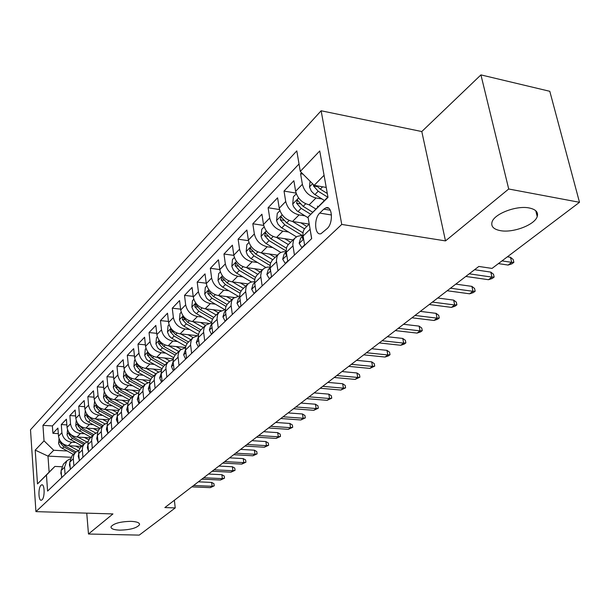 <?xml version="1.0" encoding="UTF-8"?>
<svg xmlns="http://www.w3.org/2000/svg" width="610" height="610" viewBox="0 0 610 610"><rect width="100%" height="100%" fill="white"/><g stroke="black" fill="none" stroke-linecap="round" stroke-linejoin="round"><path stroke-width="0.91" d="M130.936 521.337C136.922 521.626 139.781 522.755 139.522 524.714C136.846 528.062 130.258 529.876 119.743 530.143C113.712 529.892 110.806 528.763 111.02 526.765C113.681 523.41 120.315 521.603 130.936 521.337M529.198 207.964C535.809 209.367 538.485 212.234 537.227 216.55C534.787 224.892 512.972 233.127 500.383 230.641C493.627 229.329 490.844 226.462 492.041 222.04C494.207 213.82 516.502 205.265 529.198 207.964M42.021 499.819C45.033 497.371 44.698 483.616 41.671 484.851L41.022 485.255C38.041 487.771 38.369 501.382 41.404 500.2L42.021 499.819M321.135 110.776L30.5 429.753L35.929 511.637L341.745 224.434L321.135 110.776L421.792 131.547L445.498 240.904L508.709 189.001L480.932 74.893L421.792 131.547M480.932 74.893L549.801 91.302L579.5 202.299L508.709 189.001M301.553 172.683L300.577 173.705L303.002 174.14M322.049 198.997L316.018 197.975L309.163 204.83C302.034 202.962 297.52 198.441 295.629 191.273L293.867 180.735L284.016 191.067L296.071 193.103M304.657 245.319L303.101 236.039C302.606 232.7 303.315 230.023 305.229 228.026L309.239 224.114L292.518 221.476C285.48 219.691 281.058 215.269 279.243 208.208L277.58 197.815L268.11 207.735L279.54 209.573M293.044 239.921L276.521 237.465C269.589 235.757 265.243 231.426 263.497 224.465L261.926 214.224L252.822 223.763L263.688 225.425M277.458 255.14L261.149 252.83C254.309 251.198 250.047 246.951 248.369 240.104L246.875 230L238.121 239.173L248.468 240.683M262.46 269.78L246.356 267.622C239.608 266.051 235.422 261.896 233.805 255.14L232.395 245.174L223.969 254.012L233.843 255.384M248.018 283.886L232.12 281.858C225.456 280.356 221.346 276.277 219.791 269.62L218.456 259.791L210.336 268.301L219.783 269.551M234.187 297.489L218.403 295.575C211.83 294.134 207.789 290.131 206.287 283.574L205.021 273.875L197.19 282.079L206.241 283.215M221.018 310.62L205.173 308.797C198.685 307.417 194.72 303.49 193.271 297.024L192.066 287.455L184.517 295.37L193.187 296.407M208.536 323.315L192.409 321.554C186.012 320.227 182.108 316.377 180.705 309.994L179.569 300.555L172.279 308.195L180.606 309.14M196.877 335.614L180.095 333.868C173.774 332.595 169.938 328.813 168.581 322.522L167.506 313.204L160.46 320.585L168.459 321.447M185.531 347.479L168.192 345.771C161.955 344.543 158.181 340.822 156.877 334.615L155.847 325.42L149.046 332.549L156.732 333.342M173.286 358.817L156.694 357.269C150.533 356.087 146.819 352.435 145.554 346.312L144.578 337.231L137.997 344.131L145.401 344.856M161.513 369.797L145.569 368.387C139.492 367.25 135.839 363.659 134.612 357.62L133.681 348.653L127.315 355.325L134.444 355.988M150.19 380.434L134.81 379.145C128.801 378.048 125.21 374.525 124.021 368.554L123.144 359.702L116.975 366.168L123.845 366.77M139.286 390.743L124.394 389.561C118.462 388.509 114.916 385.04 113.765 379.153L112.934 370.407L106.963 376.667L113.582 377.216M128.779 400.732L114.299 399.649C108.443 398.635 104.95 395.219 103.837 389.409L103.044 380.77L97.257 386.839L103.647 387.342M118.645 410.431L104.523 409.424C98.728 408.448 95.297 405.086 94.215 399.352L93.46 390.819L87.848 396.698L94.016 397.163M108.877 419.832L95.038 418.91C89.319 417.964 85.934 414.655 84.881 408.99L84.165 400.557L78.728 406.26L84.683 406.687M99.453 428.96L85.842 428.106C80.184 427.191 76.852 423.935 75.831 418.338L75.152 410.012L69.868 415.547L75.632 415.936M90.364 437.827L76.913 437.027C71.332 436.142 68.038 432.94 67.047 427.412L66.398 419.184L61.274 424.552L66.848 424.911M277.962 270.832L276.421 260.455L277.138 256.246L278.343 254.317L280.463 252.624L283.124 251.762L286.227 251.785M294.439 255.087L292.8 244.549L293.502 240.287L295.087 237.93L297.337 236.405L300.112 235.727L302.934 235.879M579.5 202.299L492.041 268.415L478.827 266.448L164.845 507.573L175.23 507.916L174.384 500.246M323.788 209.154L319.754 213.096C313.639 218.502 314.676 235.994 321.012 233.691L327.196 228.537C333.456 223.184 332.389 205.364 325.992 207.781L323.788 209.154L330.307 210.229M70.836 457.279L47.984 456.105L49.128 472.132L54.915 466.421L46.451 475.076L47.58 491.096L311.695 238.586L308.042 217.053L327.928 196.984M46.451 475.076L37.492 483.913L35.212 450.127L44.034 440.847L42.944 425.338L296.803 150.891L300.288 171.418L319.731 150.975L327.997 197.373L308.042 217.053M75.373 442.463L71.683 442.258C66.139 441.396 62.876 438.216 61.9 432.726L61.274 424.552M81.549 446.436L68.251 445.689L71.683 442.258M84.218 433.718L80.451 433.489C74.839 432.597 71.53 429.371 70.531 423.813L69.868 415.547M93.322 424.705L89.487 424.461C83.806 423.531 80.451 420.259 79.422 414.632L78.728 406.26M102.709 415.418L98.797 415.151C93.048 414.19 89.639 410.865 88.58 405.17L87.848 396.698M112.392 405.841L108.397 405.551C102.579 404.56 99.125 401.174 98.027 395.41L97.257 386.839M122.381 395.966L118.302 395.654C112.408 394.624 108.9 391.185 107.772 385.345L106.963 376.667M132.69 385.772L128.519 385.436C122.557 384.369 118.996 380.869 117.829 374.952L116.975 366.168M143.335 375.249L139.072 374.883C133.033 373.77 129.419 370.217 128.214 364.223L127.315 355.325M154.338 364.376L149.976 363.979C143.861 362.828 140.186 359.214 138.943 353.137L137.997 344.131M165.714 353.137L161.246 352.717C155.054 351.512 151.318 347.837 150.037 341.684L149.046 332.549M177.479 341.516L172.904 341.059C166.637 339.816 162.839 336.072 161.513 329.827L160.46 320.585M189.657 329.491L184.967 328.996C178.616 327.7 174.757 323.887 173.385 317.566L172.279 308.195M202.261 317.04L197.465 316.506C191.029 315.156 187.102 311.275 185.676 304.863L184.517 295.37M215.33 304.146L210.404 303.566C203.885 302.163 199.889 298.206 198.418 291.702L197.19 282.079M228.887 290.772L223.824 290.146C217.221 288.683 213.157 284.649 211.632 278.053L210.336 268.301M242.948 276.902L237.748 276.223C231.053 274.698 226.912 270.588 225.334 263.894L223.969 254.012M257.55 262.506L252.204 261.774C245.418 260.18 241.209 255.987 239.562 249.193L238.121 239.173M272.731 247.553L267.226 246.76C260.348 245.09 256.055 240.813 254.347 233.92L252.822 223.763M288.507 232.006L282.842 231.144C275.865 229.406 271.496 225.037 269.719 218.044L268.11 207.735M304.939 215.833L299.091 214.895C292.022 213.081 287.562 208.62 285.716 201.513L284.016 191.067M316.018 197.975C308.843 196.077 304.298 191.517 302.377 184.304L300.577 173.705M299.022 163.96L52.384 425.933L52.925 433.306L58.324 433.634M68.251 445.689C62.723 444.842 59.483 441.686 58.522 436.219L57.904 428.083L52.925 433.306M311.603 238.67L309.857 227.751M295.087 237.93L288.08 244.808L286.662 247.294L286.166 250.984L287.767 261.461M278.724 253.905L271.984 260.531L270.39 263.558L270.093 267.287L271.564 276.955M262.147 285.953L260.683 275.728L261.431 271.572L262.628 269.658L264.671 268.011L267.203 267.134L270.077 267.058M263.009 269.254L256.513 275.628L254.919 278.625L254.606 282.316L255.994 291.839M246.943 300.494L245.601 291.046L246.104 286.837L247.523 284.412L249.475 282.811L251.869 281.919L254.568 281.759M247.896 284.008L241.644 290.154L240.05 293.12L239.715 296.757L241.026 306.151M232.326 314.47L231.053 305.168L231.579 301.004L233.363 298.198L239.677 295.926M233.363 298.198L227.324 304.131L225.738 307.066L225.387 310.658L226.63 319.914M218.25 327.928L217.046 318.748L217.587 314.646L219.364 311.862L225.357 309.575M219.364 311.862L213.538 317.589L211.952 320.494L211.594 324.047L212.768 333.167M204.693 340.891L203.526 331.23L204.114 327.784L205.883 325.031L211.571 322.736M205.883 325.031L200.255 330.559L198.677 333.441L198.296 336.941L199.409 345.939M191.624 353.381L190.549 344.459L191.121 340.449L192.882 337.719L198.303 335.431M192.882 337.719L187.445 343.064L185.867 345.916L185.478 349.377L186.53 358.253M179.027 365.428L177.983 356.034L178.585 352.671L180.339 349.965L185.509 347.692M180.339 349.965L175.085 355.134L173.507 357.963L173.11 361.379L174.109 370.133M166.858 377.056L165.874 367.784L166.484 364.467L168.238 361.791L173.164 359.534M168.238 361.791L163.144 366.793L161.581 369.591L161.17 372.962L162.115 381.601M155.115 388.288L154.2 379.725L154.62 376.37L156.541 373.206L161.253 370.971M156.541 373.206L151.615 378.048L150.052 380.823L149.633 384.155L150.525 392.672M143.762 399.138L142.892 390.69L143.32 387.38L145.233 384.247L149.755 382.035M145.233 384.247L140.46 388.936L138.912 391.681L138.478 394.975L139.332 403.378M132.789 409.63L131.966 401.296L132.4 398.025L134.307 394.914L138.638 392.741M134.307 394.914L129.678 399.466L128.13 402.181L127.696 405.437L128.496 413.733M122.175 419.787L121.39 411.552L121.832 408.319L123.731 405.246L127.886 403.103M123.731 405.246L119.24 409.653L117.7 412.345L117.257 415.562L118.02 423.752M111.897 429.608L111.157 421.479L111.607 418.285L113.49 415.242L117.478 413.13M113.49 415.242L109.137 419.528L107.604 422.189L107.154 425.368L107.878 433.451M101.946 439.124L101.237 431.102L101.695 427.945L103.57 424.926L107.406 422.852M103.57 424.926L99.346 429.082L97.821 431.72L97.364 434.861L98.05 442.845M92.301 448.342L91.637 440.42L92.095 437.301L93.955 434.312L97.653 432.269M93.955 434.312L89.533 438.735L88.183 441.449L87.87 444.065L88.526 451.949M82.952 457.279L82.319 449.456L82.785 446.367L84.637 443.409L88.198 441.404M84.637 443.409L80.329 447.717L78.987 450.409L78.675 452.994L79.292 460.779M73.886 465.949L73.284 458.217L73.757 455.167L75.602 452.239L79.033 450.271M75.602 452.239L72.056 455.7L69.776 462.174L70.341 469.342M65.095 474.359L64.546 467.245L66.825 460.809L70.135 458.872M66.825 460.809L63.387 464.164L61.114 470.577L61.648 477.653M54.915 466.421L61.679 466.741M324.062 175.283L314.173 185.341L300.288 171.418M326.228 187.438L314.173 185.341M86.75 513.147L88.481 534.017L139.255 535.107L175.23 507.916M88.481 534.017L112.949 513.925L35.929 511.637M445.498 240.904L341.745 224.434M66.787 450.965L53.726 450.264L47.984 456.105L35.212 450.127M52.384 425.933L42.944 425.338M44.034 440.847L53.726 450.264M37.492 483.913L49.128 472.132M502.007 260.882L511.699 262.369L510.486 257.298L513.201 259.524L513.872 262.346L511.699 262.369L508.092 265.068L498.416 263.596M510.486 257.298L507.39 256.81M513.872 262.346L511.866 263.84L508.092 265.068M310.055 181.208L309.506 187.064L311.375 191.243L314.341 194.178L324.406 200.461M313.304 184.472L313.517 185.981L318.206 191.25L327.73 197.183M327.311 193.515L320.303 189.146L316.727 185.791M304.588 244.938L301.828 247.576L299.159 243.268L300.608 238.136L303.063 235.757M303.086 235.94L302.354 238.007L302.964 238.983L303.521 238.533M469.227 273.814L491.965 277.115L490.814 272.113L493.513 274.271L494.153 277.047L491.965 277.115L488.496 279.708L465.804 276.444M490.814 272.113L474.565 269.712M494.153 277.047L492.224 278.488L488.496 279.708M301.828 247.576L302.232 247.637M287.707 261.08L285.228 263.451L282.682 259.174L284.146 254.088L286.265 252.044M286.311 252.357L285.77 254.057L286.342 255.041L286.7 254.805M450.477 288.217L472.979 291.305L471.881 286.372L474.565 288.469L475.175 291.206L472.979 291.305L469.639 293.806L447.176 290.749M471.881 286.372L455.8 284.13M475.175 291.206L473.314 292.594L469.639 293.806M285.228 263.451L285.625 263.512M271.503 276.582L269.292 278.701L266.86 274.447L268.339 269.422L270.138 267.676M270.215 268.164L269.833 269.475L270.55 270.375M432.421 302.08L454.694 304.977L453.642 300.112L456.31 302.141L456.89 304.84L454.694 304.977L451.469 307.387L429.242 304.52M453.642 300.112L437.728 298.008M456.89 304.84L455.098 306.174L451.469 307.387M269.292 278.701L269.681 278.755M255.941 291.473L253.966 293.357L251.64 289.125L253.135 284.161L254.652 282.697M254.751 283.391L254.988 285.289M415.029 315.439L437.065 318.153L436.066 313.349L438.712 315.324L439.269 317.985L437.065 318.153L433.962 320.471L411.963 317.795M436.066 313.349L420.313 311.382M439.269 317.985L437.545 319.274L433.962 320.471M253.966 293.357L254.355 293.41M296.308 193.789L293.402 196.778L292.708 204.205L293.502 206.592L296.895 210.785L308.172 217.823M309.064 204.815L315.843 209.009M317.36 206.18L318.13 206.66M312.701 212.25L303.17 206.363L297.352 200.164L296.567 203.221L301.165 208.384L310.726 214.285M279.891 210.679L277.26 213.386L276.582 220.667L277.977 224.16L281.202 227.53L296.468 236.855M299.091 214.895L292.518 221.476L304.535 228.834M300.715 222.757L306.799 226.493M303.002 232.852L286.723 222.894L281.027 216.809L280.287 219.783L284.794 224.838L302.857 235.864M264.13 226.905L261.751 229.352L261.08 236.489L262.437 239.928L265.602 243.222L280.829 252.441M276.627 237.481L288.301 244.564M284.71 238.678L290.635 242.277M286.41 248.163L270.924 238.777L265.35 232.791L264.648 235.689L269.071 240.645L286.166 250.984M248.971 242.506L246.837 244.702L246.181 251.709L247.492 255.094L250.603 258.327L265.861 267.477M261.339 252.86L272.762 259.73M269.323 253.989L275.087 257.458M270.573 262.963L255.727 254.05L250.275 248.163L249.612 250.984L253.943 255.842L270.062 265.502M240.981 305.785L239.234 307.455L237.008 303.246L238.51 298.336L239.753 297.131M239.89 298.092L240.096 299.54M398.254 328.317L420.069 330.856L419.116 326.121L421.746 328.035L422.272 330.658L420.069 330.856L417.072 333.098L395.303 330.589M419.116 326.121L403.523 324.276M422.272 330.658L420.61 331.901L417.072 333.098M239.234 307.455L239.616 307.501M234.392 257.512L232.471 259.479L231.831 266.356L233.462 270.207L236.162 272.853L251.533 281.995M246.631 267.66L257.816 274.325M254.507 268.713L260.127 272.068M255.437 277.268L241.11 268.751L235.765 262.956L235.14 265.708L239.394 270.474L254.706 279.571M226.577 319.556L225.052 321.028L222.917 316.842L224.434 311.992L225.425 311.031M225.601 312.335L225.708 313.121M382.081 340.738L403.667 343.117L402.752 338.443L405.368 340.304L405.871 342.896L403.667 343.117L400.77 345.275L379.229 342.934M402.752 338.443L387.327 336.712M405.871 342.896L404.262 344.093L400.77 345.275M220.355 271.953L218.647 273.715L218.014 280.463L219.6 284.252L222.254 286.852L237.808 296.025M232.463 281.904L243.421 288.377M240.241 282.895L245.716 286.136M240.942 291.1L227.034 282.895L221.796 277.199L221.201 279.883L225.38 284.557L240.027 293.189M212.722 332.816L211.388 334.097L209.344 329.941L210.869 325.145L211.624 324.406M366.465 352.733L387.823 354.959L386.954 350.346L389.546 352.153L390.034 354.707L387.823 354.959L385.032 357.041L363.705 354.852M386.954 350.346L371.681 348.729M390.034 354.707L388.478 355.874L385.032 357.041M206.828 285.869L205.311 287.432L204.693 294.058L206.607 298.282L209.36 300.661L224.671 309.59M218.807 295.621L229.551 301.919M226.493 296.551L231.838 299.693M227.042 304.474L213.469 296.536L208.338 290.924L207.774 293.54L211.876 298.137L225.975 306.38M199.363 345.595L198.212 346.693L196.26 342.568L198.326 337.299M351.375 364.322L372.519 366.396L371.681 361.844L374.258 363.606L374.723 366.13L372.519 366.396L369.82 368.417L348.714 366.366M371.681 361.844L356.568 360.335M374.723 366.13L369.82 368.417M193.789 299.289L192.455 300.661L191.845 307.173L193.721 311.329L195.924 313.349L211.594 322.446M205.646 308.851L216.176 314.973M213.225 309.727L218.449 312.762M213.698 317.406L200.385 309.682L195.352 304.161L194.819 306.716L198.852 311.23L212.493 319.144M186.492 357.91L185.509 358.848L183.633 354.753L185.509 349.736M336.796 375.516L357.719 377.453L356.926 372.962L359.481 374.677L359.923 377.171L357.719 377.453L355.111 379.405L334.227 377.491M356.926 372.962L341.966 371.551M359.923 377.171L355.111 379.405M181.216 312.228L180.049 313.433L179.447 319.823L181.277 323.925L183.45 325.908L198.418 334.524M192.935 321.615L203.275 327.578M200.431 322.431L205.524 325.374M200.873 329.918L187.766 322.37L182.832 316.933L182.321 319.426L186.279 323.864L199.554 331.497M174.071 369.797L173.248 370.575L171.448 366.511L173.133 361.73M322.698 386.344L343.407 388.158L342.645 383.72L345.184 385.39L345.603 387.846L343.407 388.158L340.876 390.042L320.212 388.257M342.645 383.72L327.837 382.394M345.603 387.846L340.876 390.042M169.077 324.726L168.063 325.763L167.475 332.046L169.267 336.087L171.395 338.031L185.775 346.251M180.674 333.929L190.816 339.739M188.071 334.699L193.057 337.559M188.498 342.004L175.581 334.615L170.739 329.263L170.259 331.703L174.147 336.064L187.118 343.468M162.077 381.265L161.406 381.906L159.675 377.872L161.192 373.305M309.056 396.82L329.552 398.513L328.82 394.129L331.344 395.753L331.748 398.185L329.552 398.513L327.105 400.335L306.647 398.666M328.82 394.129L314.165 392.893M331.748 398.185L327.105 400.335M157.35 336.796L156.488 337.681L155.908 343.857L157.654 347.837L160.239 350.041L173.629 357.62M168.817 345.832L178.783 351.49M176.13 346.549L181.048 349.347M176.542 353.678L163.808 346.45L159.057 341.181L158.6 343.567L162.42 347.845L175.146 355.058M150.495 392.344L149.969 392.848L148.306 388.852L149.656 384.506M295.85 406.962L316.132 408.54L315.439 404.216L317.94 405.795L318.329 408.197L316.132 408.54L313.769 410.309L293.517 408.753M315.439 404.216L300.936 403.058M318.329 408.197L313.769 410.309M146.011 348.455L145.294 349.202L144.722 355.279L146.43 359.198L148.977 361.364L161.94 368.654M157.357 357.33L167.148 362.851M164.578 358.001L169.496 360.777M164.982 364.963L152.424 357.895L147.765 352.694L147.33 355.028L151.089 359.237L163.617 366.297M135.054 359.732L134.467 360.342L133.903 366.32L135.58 370.186L137.616 372.031L150.693 379.359M146.278 368.448L155.893 373.838M153.407 369.08L158.371 371.864M153.796 375.882L141.421 368.958L136.838 363.834L136.426 366.114L140.125 370.262L152.485 377.171M124.448 370.651L123.982 371.132L123.426 377.01L125.073 380.823L127.078 382.638L139.843 389.744M135.55 379.206L145.005 384.468M142.603 379.801L147.658 382.623M142.976 386.45L130.769 379.664L126.27 374.616L125.874 376.85L129.511 380.922L141.703 387.693M139.293 403.058L138.905 403.439L137.303 399.466L138.5 395.349M283.063 416.782L303.139 418.254L302.469 413.984L304.947 415.524L305.32 417.896L303.139 418.254L300.837 419.97L280.798 418.521M302.469 413.984L288.111 412.909M305.32 417.896L300.837 419.97M128.466 413.412L126.659 409.737L127.719 405.848M270.665 426.306L290.535 427.671L289.895 423.454L292.358 424.957L292.716 427.297L290.535 427.671L288.309 429.333L268.476 427.984M289.895 423.454L275.682 422.448M292.716 427.297L288.309 429.333M117.989 423.439L116.357 419.68L117.288 416.02M258.648 435.532L278.32 436.798L277.702 432.635L280.15 434.107L280.493 436.417L278.32 436.798L276.155 438.415L256.52 437.164M277.702 432.635L263.634 431.705M280.493 436.417L276.155 438.415M114.184 381.212L113.285 387.365L114.894 391.124L116.868 392.909L129.381 399.825M125.164 389.622L134.467 394.762M132.134 390.171L137.341 393.061M116.266 385.093L115.656 387.243L119.24 391.254L131.264 397.888M132.5 396.683L120.452 390.034L116.64 385.535M107.848 433.138L106.376 429.31L107.185 425.879M246.989 444.484L266.463 445.666L265.876 441.548L268.293 442.982L268.629 445.262L266.463 445.666L264.366 447.229L244.93 446.07M265.876 441.548L251.945 440.679M268.629 445.262L264.366 447.229M104.241 391.445L103.464 397.4L105.034 401.105L106.979 402.859L119.278 409.615M115.107 399.71L124.272 404.75M121.992 400.229L127.398 403.202M106.193 395.158L105.759 397.308L109.289 401.258L121.146 407.762M122.343 406.595L110.463 400.076L106.849 395.921M97.996 442.258L96.708 438.643L97.394 435.449M235.673 453.177L254.957 454.267L254.385 450.195L256.795 451.598L257.107 453.855L254.957 454.267L252.921 455.784L233.676 454.709M254.385 450.195L240.599 449.395M257.107 453.855L252.921 455.784M94.603 401.365L93.932 407.122L95.48 410.774L97.394 412.505L109.51 419.123M105.355 409.485L114.436 414.449M112.156 409.966L117.532 412.909M96.487 404.971L96.166 407.068L99.636 410.957L111.34 417.339M112.507 416.203L100.78 409.806L97.303 405.917M88.435 450.874L87.329 447.687L87.916 444.728M224.694 461.61L243.779 462.616L243.237 458.598L245.624 459.963L245.929 462.197L243.779 462.616L241.804 464.096L222.749 463.104M243.237 458.598L229.581 457.851M245.929 462.197L241.804 464.096M85.263 410.972L84.698 416.554L86.208 420.16L88.099 421.861L100.063 428.357M95.9 418.963L104.912 423.866M102.625 419.413L107.619 422.135M87.093 414.51L86.864 416.531L90.288 420.359L101.832 426.619M102.96 425.521L91.393 419.245L88.046 415.593M79.17 459.231L78.232 456.463L78.72 453.748M214.026 469.799L232.921 470.729L232.402 466.757L234.766 468.099L235.056 470.302L232.921 470.729L230.999 472.171L212.135 471.255M232.402 466.757L218.883 466.07M235.056 470.302L230.999 472.171M76.235 420.397L75.731 425.704L77.546 429.646L90.89 437.309M86.719 428.159L95.709 433.016M93.368 428.578L98.057 431.11M77.996 423.782L77.836 425.711L81.206 429.486L92.606 435.632M93.704 434.564L82.281 428.403L79.056 424.979M70.18 467.329L69.41 464.98L69.799 462.517M203.656 477.767L222.368 478.621L221.872 474.687L224.221 475.998L224.495 478.179L222.368 478.621L220.5 480.017L201.819 479.17M221.872 474.687L208.483 474.054M224.495 478.179L220.5 480.017M67.496 429.631L67.092 435.044L68.808 438.476L81.984 446.009M77.821 437.08L86.803 441.907M84.394 437.469L88.816 439.848M69.174 432.787L69.075 434.625L72.399 438.338L83.654 444.377M84.714 443.34L73.444 437.286L70.341 434.084M61.457 475.182L60.84 473.253L61.145 471.05M193.576 485.507L212.112 486.284L211.632 482.403L213.958 483.684L214.224 485.834L212.112 486.284L210.29 487.642L191.792 486.871M211.632 482.403L198.372 481.824M214.224 485.834L210.29 487.642M59.017 438.59L58.644 443.668L60.329 447.054L73.33 454.45M69.174 445.742L78.179 450.554M75.67 446.108L79.887 448.358M60.619 441.541L60.573 443.279L63.844 446.939L74.954 452.864M75.998 451.865L64.858 445.918L61.884 442.921M76.913 437.027L80.451 433.489M85.842 428.106L89.487 424.461M95.038 418.91L98.797 415.151M104.523 409.424L108.397 405.551M114.299 399.649L118.302 395.654M124.394 389.561L128.519 385.436M134.81 379.145L139.072 374.883M145.569 368.387L149.976 363.979M156.694 357.269L161.246 352.717M168.192 345.771L172.904 341.059M180.095 333.868L184.967 328.996M192.409 321.554L197.465 316.506M205.173 308.797L210.404 303.566M218.403 295.575L223.824 290.146M232.12 281.858L237.748 276.223M246.356 267.622L252.204 261.774M261.149 252.83L267.226 246.76M276.521 237.465L282.842 231.144M295.629 191.273L302.377 184.304M58.522 436.219L61.9 432.726M67.047 427.412L70.531 423.813M75.831 418.338L79.422 414.632M84.881 408.99L88.58 405.17M94.215 399.352L98.027 395.41M103.837 389.409L107.772 385.345M113.765 379.153L117.829 374.952M124.021 368.554L128.214 364.223M134.612 357.62L138.943 353.137M145.554 346.312L150.037 341.684M156.877 334.615L161.513 329.827M168.581 322.522L173.385 317.566M180.705 309.994L185.676 304.863M193.271 297.024L198.418 291.702M206.287 283.574L211.632 278.053M219.791 269.62L225.334 263.894M233.805 255.14L239.562 249.193M248.369 240.104L254.347 233.92M263.497 224.465L269.719 218.044M279.243 208.208L285.716 201.513M303.101 236.039L310.025 229.337M286.303 252.319L292.945 245.891M270.177 267.95L276.551 261.774M254.683 282.964L260.813 277.031M239.791 297.406L245.677 291.694M225.456 311.291L231.121 305.801M211.655 324.673L217.114 319.381M198.357 337.559L203.618 332.458M185.531 349.987L190.61 345.069M173.164 361.982L178.059 357.231M161.215 373.556L165.943 368.974M149.679 384.742L154.246 380.312M138.523 395.547L142.938 391.269M127.734 406.008L132.004 401.868M117.295 416.127L121.428 412.116M107.185 425.917L111.188 422.036M97.394 435.41L101.275 431.651M87.901 444.606L91.668 440.961M78.705 453.527L82.35 449.989M69.776 462.174L73.314 458.75M61.114 470.577L64.546 467.245M331.474 214.994L319.754 213.096M312.579 183.747L309.522 186.874M318.206 191.25L314.912 194.559M322.621 186.812L320.303 189.146M317.413 186.66L313.517 185.981M299.228 243.375L303.62 239.135M303.46 238.174L302.354 238.007M282.743 259.273L286.791 255.369M286.601 254.179L285.77 254.057M266.913 274.546L270.642 270.954M270.428 269.559L269.833 269.475M251.701 289.231L255.125 285.93M298.625 197.998L292.724 204.022M301.165 208.384L298 211.563M305.74 203.778L303.17 206.363M300.25 203.831L296.567 203.221M282.148 214.819L276.597 220.484M284.794 224.838L281.759 227.888M289.14 220.469L286.723 222.894M283.772 220.324L280.287 219.783M266.326 230.976L261.103 236.314M269.071 240.645L266.151 243.581M273.196 236.497L270.924 238.777M267.958 236.177L264.648 235.689M251.122 246.501L246.196 251.533M253.943 255.842L251.137 258.671M257.87 251.899L255.727 254.05M252.754 251.427L249.612 250.984M237.061 303.353L240.203 300.318M236.489 261.438L231.846 266.181M239.394 270.474L236.688 273.188M243.123 266.722L241.11 268.751M238.129 266.105L235.14 265.708M222.97 316.948L225.845 314.173M222.406 275.827L218.029 280.295M225.38 284.557L222.772 287.18M228.925 280.996L227.034 282.895M224.053 280.242L221.201 279.883M209.39 330.048L212.028 327.509M208.833 289.681L204.708 293.89M211.876 298.137L209.36 300.661M215.254 294.744L213.469 296.536M210.496 293.875L207.774 293.54M196.306 342.675L198.708 340.357M195.749 303.033L191.86 307.005M198.852 311.23L196.428 313.662M202.062 307.997L200.385 309.682M197.419 307.013L194.819 306.716M183.679 354.852L185.867 352.748M183.13 315.919L179.462 319.663M186.279 323.864L183.946 326.213M189.344 320.784L187.766 322.37M184.807 319.701L182.321 319.426M171.494 366.618L173.476 364.696M170.952 328.355L167.491 331.893M174.147 336.064L171.89 338.329M177.068 333.121L175.581 334.615M172.638 331.954L170.259 331.703M159.721 377.971L161.513 376.24M159.187 340.372L155.924 343.704M162.42 347.845L160.239 350.041M165.211 345.046L163.808 346.45M160.88 343.788L158.6 343.567M148.344 388.951L149.961 387.388M147.818 351.978L144.738 355.127M151.089 359.237L148.977 361.364M153.743 356.568L152.424 357.895M149.511 355.233L147.33 355.028M136.823 363.209L133.918 366.175M140.125 370.262L138.081 372.313M142.664 367.708L141.421 368.958M138.523 366.305L136.426 366.114M126.178 374.067L123.441 376.866M129.511 380.922L127.536 382.912M131.935 378.49L130.769 379.664M127.894 377.018L125.874 376.85M137.341 399.565L138.79 398.162M126.697 409.836L127.993 408.586M116.396 419.771L117.539 418.673M115.885 384.582L113.3 387.22M119.24 391.254L117.326 393.175M121.55 388.928L120.452 390.034M117.6 387.396L115.656 387.243M106.414 429.402L107.413 428.433M105.904 394.769L103.471 397.255M109.289 401.258L107.429 403.126M111.5 399.039L110.463 400.076M107.634 397.453L105.759 397.308M96.738 438.735L97.615 437.896M96.243 404.636L93.948 406.984M99.636 410.957L97.836 412.764M101.748 408.83L100.78 409.806M97.966 407.198L96.166 407.068M87.36 447.786L88.114 447.061M86.872 414.205L84.706 416.416M90.288 420.359L88.541 422.112M92.301 418.33L91.393 419.245M88.602 416.645L86.864 416.531M78.263 456.562L78.903 455.945M77.775 423.492L75.747 425.566M81.206 429.486L79.513 431.186M83.135 427.541L82.281 428.403M79.513 425.818L77.836 425.711M69.441 465.072L69.959 464.568M68.96 432.498L67.047 434.45M72.399 438.338L70.752 439.993M74.245 436.486L73.444 437.286M70.699 434.724L69.075 434.625M60.87 473.345L61.29 472.941M60.39 441.243L58.59 443.081M63.844 446.939L62.243 448.541M65.606 445.163L64.858 445.918M62.136 443.363L60.573 443.279M139.522 524.714L139.423 523.716M537.227 216.55L535.763 210.74M42.227 484.874L41.671 484.851M328.668 208.216L325.992 207.781M297.84 200.248L297.352 200.164M281.485 216.878L281.027 216.809M265.769 232.852L265.35 232.791M250.664 248.217L250.275 248.163"/></g></svg>
